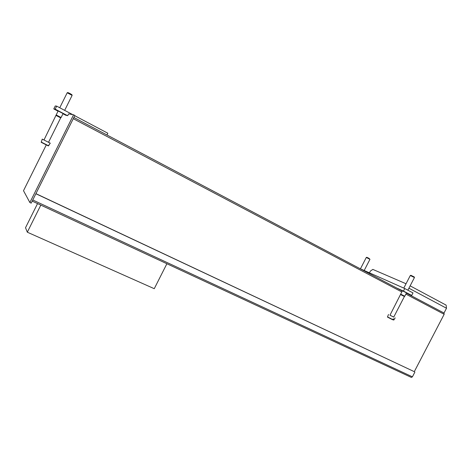 <?xml version="1.0" encoding="UTF-8"?>
<svg xmlns="http://www.w3.org/2000/svg" width="470" height="470" viewBox="0 0 470 470"><rect width="100%" height="100%" fill="white"/><g stroke="black" fill="none" stroke-linecap="round" stroke-linejoin="round"><path stroke-width="0.7" d="M410.14 285.86L446.112 305.118L446.5 308.238L444.009 313.026L406.368 293.139L444.009 313.026L444.162 314.283L414.287 371.664L35.92 193.64M414.287 371.664L35.873 193.74M414.898 372.046L412.413 376.822L411.368 377.422L32.201 201.107L411.368 377.422M46.277 144.925L23.5 190.714L29.874 202.535L73.573 114.798L68.608 113.893L67.715 115.691L65.753 115.238M73.573 114.798L74.859 115.479L31.19 203.146L29.874 202.535M406.033 283.757L372.828 269.404L370.354 271.108L369.455 272.847M446.5 308.238L408.923 288.204M72.11 95.387L71.928 94.717L69.913 93.495L67.85 92.537L67.198 92.778L72.116 95.392L64.666 110.368M56.159 115.508L60.677 117.864L48.516 142.298L43.98 140.001L56.171 114.944L61.106 117.518L60.671 117.864M49.174 144.866L48.498 145.87M43.992 139.972L42.212 139.108L41.278 142.357L48.257 145.882L50.272 143.186L48.527 142.275M42.212 139.108L50.272 143.186M106.96 134.966L107.83 133.233L74.742 115.708M56.67 106.132L55.172 109.14L53.78 108.928L55.249 105.967L56.67 106.132L72.738 114.645M67.516 115.649L55.172 109.14M56.177 114.944L58.145 110.979L63.074 113.558M53.78 108.928L58.045 111.179M62.968 113.769L65.923 115.326M400.634 294.602L404.406 296.5L393.725 317.115L389.965 315.2L402.385 290.801L406.509 292.869M411.697 295.43L403.442 291.065L404.752 288.533L413.001 292.916L411.697 295.43L406.421 293.039M403.442 291.065L396.498 287.928M359.961 268.623L404.752 288.533M166.885 263.74L154.26 288.692L27.313 232.198L25.515 227.733L37.547 203.598M27.313 232.198L40.814 205.114M410.862 275.285L410.31 275.502L414.446 277.547L414.299 276.989L410.862 275.291M414.446 277.547L407.889 290.202M400.657 294.132L404.782 296.206L406.585 292.728M387.95 317.303L392.556 319.712L393.296 318.825L393.913 319.13L393.425 319.917L392.62 319.723M389.977 315.176L393.731 317.097M404.406 296.5L404.782 296.206M368.997 258.324L366.776 257.29L366.283 257.484L369.955 259.322L368.997 258.324M73.261 118.687L401.791 291.941M405.874 294.097L444.162 314.283M73.861 117.482L402.291 290.989L73.861 117.477M412.413 376.822L32.771 199.973M48.592 145.782L41.137 142.016M392.814 319.612L387.527 316.874L388.514 314.454M406.368 293.139L444.027 313.038M61.112 117.512L63.174 113.364M59.743 107.765L67.198 92.778M48.257 145.882L41.248 142.34M403.783 288.104L410.31 275.502M392.556 319.712C385.899 316.257 387.838 317.403 387.527 316.874M393.772 320.07L395.182 317.867M364.185 270.503L369.955 259.322M360.431 268.834L366.283 257.484"/></g></svg>
